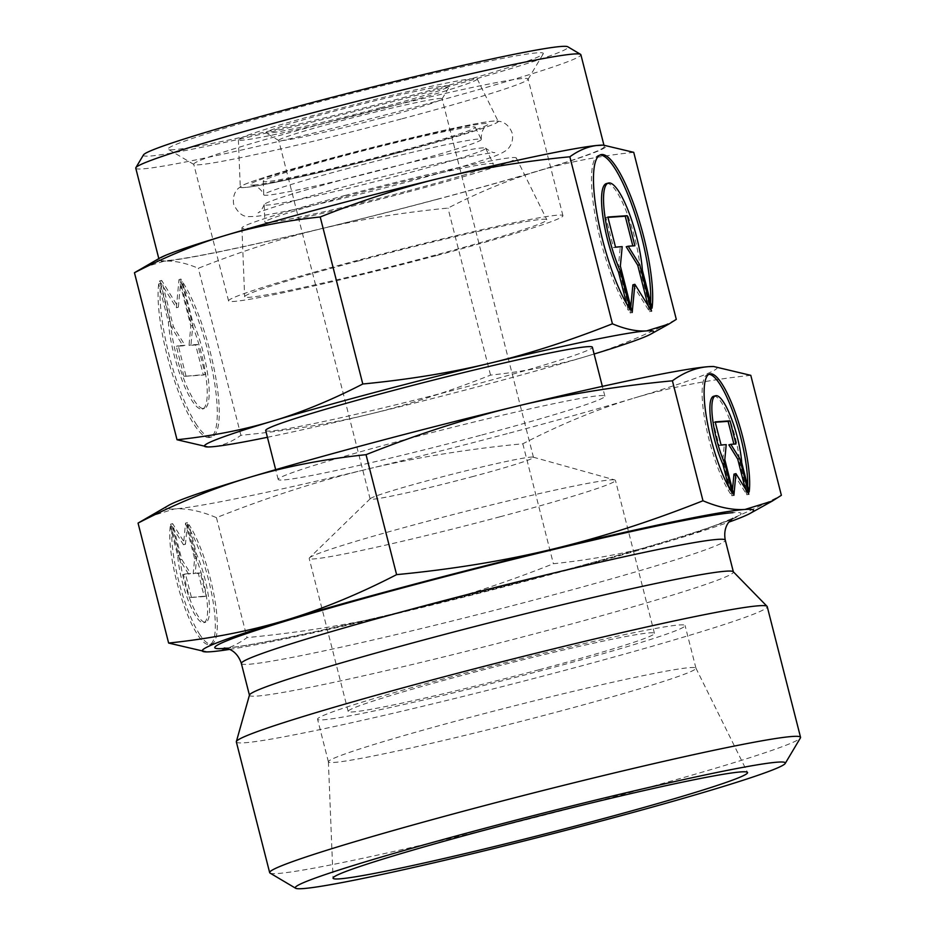 <?xml version="1.0" encoding="UTF-8"?>
<svg xmlns="http://www.w3.org/2000/svg" width="935" height="935" viewBox="0 0 935 935"><rect width="100%" height="100%" fill="white"/><g stroke="black" fill="none" stroke-linecap="round" stroke-linejoin="round"><path stroke-width="0.7" stroke-dasharray="4.67 3.51" d="M244.456 187.503A132.864 5.855 -14.3 0 1 241.464 186.03A132.864 5.855 -14.3 0 1 361.179 150.29A132.864 5.855 -14.3 0 1 494.031 121.047A132.864 5.855 -14.3 0 1 496.625 120.989A132.864 5.855 -14.3 0 1 394.488 153.784A132.864 5.855 -14.3 0 1 244.456 187.503M402.179 174.6A114.269 5.037 165.7 0 0 485.616 148.233A114.269 5.037 165.7 0 0 485.569 148.162A114.269 5.037 165.7 0 0 482.238 147.917A114.269 5.037 165.7 0 0 347.633 178.398A114.269 5.037 165.7 0 0 264.184 204.59A114.269 5.037 165.7 0 0 264.173 204.683A114.269 5.037 165.7 0 0 267.585 205.081A114.269 5.037 165.7 0 0 402.179 174.6M387.219 107.35A123.233 5.435 165.7 0 0 477.201 78.914A123.233 5.435 165.7 0 0 328.395 111.44A123.233 5.435 165.7 0 0 238.378 139.782A123.233 5.435 165.7 0 0 387.219 107.35M401.01 152.066A133.086 5.867 165.7 0 0 498.18 121.351A133.086 5.867 165.7 0 0 337.477 156.484A133.086 5.867 165.7 0 0 240.272 187.094A133.086 5.867 165.7 0 0 401.01 152.066M407.263 191.067A117.903 5.201 165.7 0 0 493.353 163.859A117.903 5.201 165.7 0 0 350.987 194.994A117.903 5.201 165.7 0 0 264.874 222.098A117.903 5.201 165.7 0 0 407.263 191.067M401.933 98.023A193.603 8.532 165.7 0 0 543.235 53.833A193.603 8.532 165.7 0 0 309.52 104.451A193.603 8.532 165.7 0 0 168.394 149.378A193.603 8.532 165.7 0 0 401.933 98.023M402.097 118.768A172.531 7.609 165.7 0 0 528.03 79.393A172.531 7.609 165.7 0 0 528.111 79.019A172.531 7.609 165.7 0 0 319.747 124.507A172.531 7.609 165.7 0 0 193.744 164.256A172.531 7.609 165.7 0 0 193.989 164.537A172.531 7.609 165.7 0 0 402.097 118.768M436.937 255.442A172.531 7.609 165.7 0 0 562.94 215.693A172.531 7.609 165.7 0 0 354.587 261.169A172.531 7.609 165.7 0 0 228.572 300.918A172.531 7.609 165.7 0 0 436.937 255.442M358.549 260.9A155.923 6.872 165.7 0 0 244.654 296.757A155.923 6.872 165.7 0 0 432.975 255.711A155.923 6.872 165.7 0 0 546.835 219.725A155.923 6.872 165.7 0 0 358.549 260.9M345.331 195.38A141.594 6.241 165.7 0 0 241.908 227.941A141.594 6.241 165.7 0 0 412.919 190.682A141.594 6.241 165.7 0 0 516.307 158.003A141.594 6.241 165.7 0 0 345.331 195.38M437.042 199.377A231.786 10.215 165.7 0 0 538.478 170.906C509.622 179.508 479.456 191.909 447.97 208.084C401.921 212.549 359.531 219.48 320.775 228.876A231.786 10.215 165.7 0 0 437.042 199.377M267.422 437.288A231.786 10.215 165.7 0 0 368.098 414.509C406.865 405.206 447.678 392.081 490.536 375.11C525.213 371.429 556.956 365.246 585.789 356.539A231.786 10.215 165.7 0 0 594.111 354.014M207.301 446.953L211.345 446.825C221.268 446.182 231.132 442.349 240.903 435.301C286.952 430.836 329.342 423.906 368.098 414.509A231.786 10.215 165.7 0 0 484.353 385.01A231.786 10.215 165.7 0 0 585.789 356.539C614.646 347.925 644.811 335.536 676.297 319.361M229.542 649.393A284.462 12.541 165.7 0 0 403.114 612.086C451.535 600.41 501.616 584.293 553.391 563.723C595.303 559.34 634.269 551.743 670.29 540.933A284.462 12.541 165.7 0 0 728.903 522.104M205.782 651.894L210.737 651.742C223.126 650.889 235.223 646.167 247.027 637.6C302.683 632.259 354.704 623.75 403.114 612.086A284.462 12.541 165.7 0 0 545.806 575.878A284.462 12.541 165.7 0 0 670.29 540.933C706.311 530.122 743.337 514.916 781.368 495.305M509.4 433.08A284.462 12.541 165.7 0 0 633.895 398.146C597.874 408.957 560.848 424.163 522.817 443.774C467.161 449.116 415.128 457.624 366.719 469.288A284.462 12.541 165.7 0 0 509.4 433.08M143.476 154.894A219.141 9.666 165.7 0 0 408.022 97.602A219.141 9.666 165.7 0 0 567.755 46.75M135.762 168.171A229.671 10.121 165.7 0 0 413.141 107.618A229.671 10.121 165.7 0 0 580.88 54.709M436.54 199.412A229.671 10.121 165.7 0 0 604.279 146.503A229.671 10.121 165.7 0 0 326.911 207.044A229.671 10.121 165.7 0 0 159.16 259.953A229.671 10.121 165.7 0 0 436.54 199.412M265.692 430.486A168.569 7.433 165.7 0 0 469.265 386.05A168.569 7.433 165.7 0 0 592.381 347.224M481.747 435.009A168.569 7.433 165.7 0 0 604.863 396.171A168.569 7.433 165.7 0 0 401.279 440.607A168.569 7.433 165.7 0 0 278.174 479.445A168.569 7.433 165.7 0 0 481.747 435.009M249.481 695.021A249.692 11.01 165.7 0 0 249.47 695.313A249.692 11.01 165.7 0 0 551.019 629.489A249.692 11.01 165.7 0 0 733.391 571.963A249.692 11.01 165.7 0 0 733.239 571.706M236.345 741.922A273.92 12.073 165.7 0 0 567.159 669.717A273.92 12.073 165.7 0 0 767.226 606.605M270.063 873.091A273.92 12.073 165.7 0 0 600.48 800.43A273.92 12.073 165.7 0 0 800.418 737.902M557.435 711.862A189.641 8.357 165.7 0 0 695.944 668.174A189.641 8.357 165.7 0 0 695.909 668.104A189.641 8.357 165.7 0 0 466.916 718.173A189.641 8.357 165.7 0 0 328.395 761.78A189.641 8.357 165.7 0 0 328.407 761.861A189.641 8.357 165.7 0 0 557.435 711.862M546.566 669.238A189.641 8.357 165.7 0 0 685.074 625.55A189.641 8.357 165.7 0 0 456.046 675.538A189.641 8.357 165.7 0 0 317.549 719.237A189.641 8.357 165.7 0 0 546.566 669.238M500.026 516.774A158.038 6.966 165.7 0 0 615.452 480.368A158.038 6.966 165.7 0 0 614.868 479.971A158.038 6.966 165.7 0 0 424.595 522.034A158.038 6.966 165.7 0 0 309.497 557.809A158.038 6.966 165.7 0 0 309.181 558.44A158.038 6.966 165.7 0 0 500.026 516.774M539.027 669.764A158.038 6.966 165.7 0 0 654.442 633.357A158.038 6.966 165.7 0 0 463.596 675.012A158.038 6.966 165.7 0 0 348.171 711.43A158.038 6.966 165.7 0 0 539.027 669.764M471.918 476.78A84.279 3.717 165.7 0 0 533.476 457.367A84.279 3.717 165.7 0 0 533.172 457.157A84.279 3.717 165.7 0 0 431.69 479.585A84.279 3.717 165.7 0 0 370.307 498.671A84.279 3.717 165.7 0 0 370.131 498.998A84.279 3.717 165.7 0 0 471.918 476.78M380.522 118.196A84.279 3.717 165.7 0 0 442.033 98.958A84.279 3.717 165.7 0 0 442.08 98.783A84.279 3.717 165.7 0 0 340.293 121.001A84.279 3.717 165.7 0 0 278.735 140.414A84.279 3.717 165.7 0 0 278.852 140.554A84.279 3.717 165.7 0 0 380.522 118.196M380.428 107.817A94.821 4.184 165.7 0 0 449.642 86.184A94.821 4.184 165.7 0 0 335.174 110.973A94.821 4.184 165.7 0 0 266.054 132.969A94.821 4.184 165.7 0 0 380.428 107.817M200.008 634.9A66.373 15.603 -104.9 0 1 172.239 525.926L179.684 555.133A43.805 10.297 75.1 0 0 190.366 600.387A43.805 10.297 75.1 0 0 205.793 622.161A43.805 10.297 75.1 0 0 209.358 604.513A43.805 10.297 75.1 0 0 196.479 553.964L189.022 524.757A66.373 15.603 -104.9 0 1 213.998 595.069A66.373 15.603 -104.9 0 1 211.602 643.97A66.373 15.603 -104.9 0 1 200.008 634.9M170.252 526.452A66.373 15.603 75.1 0 0 198.033 635.426A66.373 15.603 75.1 0 0 209.615 644.495A66.373 15.603 75.1 0 0 212.023 595.595A66.373 15.603 75.1 0 0 187.047 525.283L194.492 554.49A43.805 10.297 -104.9 0 1 207.383 605.038A43.805 10.297 -104.9 0 1 203.818 622.687A43.805 10.297 -104.9 0 1 188.391 600.913A43.805 10.297 -104.9 0 1 177.708 555.659L170.252 526.452L172.239 525.926M194.492 554.49L196.479 553.964M708.859 374.316A66.373 15.603 75.1 0 0 707.83 374.444A66.373 15.603 75.1 0 0 705.422 423.345A66.373 15.603 75.1 0 0 730.399 493.657L728.704 486.995M732.374 493.131L730.399 493.657M741.724 462.743L739.749 463.269L747.194 492.488A66.373 15.603 75.1 0 0 747.673 486.071M713.639 396.253A43.805 10.297 -104.9 0 1 729.066 418.027A43.805 10.297 -104.9 0 1 739.749 463.269M196.806 425.086A86.289 20.29 -104.9 0 1 160.691 283.41L170.369 321.395A56.953 13.394 75.1 0 0 184.265 380.218A56.953 13.394 75.1 0 0 204.321 408.513A56.953 13.394 75.1 0 0 208.949 385.582A56.953 13.394 75.1 0 0 192.201 319.875L182.524 281.891A86.289 20.29 -104.9 0 1 214.98 373.299A86.289 20.29 -104.9 0 1 211.871 436.867A86.289 20.29 -104.9 0 1 196.806 425.086M158.716 283.936A86.289 20.29 75.1 0 0 194.819 425.612A86.289 20.29 75.1 0 0 209.884 437.393A86.289 20.29 75.1 0 0 213.005 373.825A86.289 20.29 75.1 0 0 180.537 282.417L190.226 320.401A56.953 13.394 -104.9 0 1 206.974 386.108A56.953 13.394 -104.9 0 1 202.334 409.051A56.953 13.394 -104.9 0 1 182.278 380.744A56.953 13.394 -104.9 0 1 168.394 321.921L158.716 283.936L160.691 283.41M190.226 320.401L192.201 319.875M599.908 155.058A86.289 20.29 75.1 0 0 598.891 155.222A86.289 20.29 75.1 0 0 595.77 218.778A86.289 20.29 75.1 0 0 628.238 310.186L626.602 303.781M630.213 309.66L628.238 310.186M642.368 270.168L640.381 270.694L650.07 308.667A86.289 20.29 75.1 0 0 650.608 302.508M606.441 183.564A56.953 13.394 -104.9 0 1 626.497 211.871A56.953 13.394 -104.9 0 1 640.381 270.694M632.189 312.477L630.213 313.003L630.786 306.96M632.878 284.836L649.568 311.659L647.967 305.371M651.543 311.121L649.568 311.659M626.228 246.746L632.808 245.893M634.888 245.753L632.901 246.279M607.96 217.411L605.88 217.551L613.547 247.623L620.221 247.156L618.386 266.592L630.213 313.003M607.855 217.025L605.88 217.551M615.522 247.097L613.547 247.623M622.207 246.63L620.221 247.156M620.361 266.066L618.386 266.592M652.046 308.141L650.07 308.667M185.96 375.847L178.293 345.775L184.978 345.307L173.466 326.806L161.626 280.395L178.316 307.218L180.993 279.051L192.82 325.462L190.974 344.898L197.659 344.431L205.314 374.503L183.985 376.373L203.339 375.029L195.672 344.957L188.999 345.424L190.845 325.988L179.006 279.577L176.341 307.744L159.651 280.932L171.479 327.332L182.991 345.845L176.318 346.301L183.985 376.373M176.318 346.301L178.293 345.775M182.991 345.845L184.978 345.307M171.479 327.332L173.466 326.806M159.651 280.932L161.626 280.395M176.341 307.744L178.316 307.218M179.006 279.577L180.993 279.051M190.845 325.988L192.82 325.462M188.999 345.424L190.974 344.898M195.672 344.957L197.659 344.431M203.339 375.029L205.314 374.503M168.394 321.921L170.369 321.395M180.537 282.417L182.524 281.891M733.893 495.293L731.918 495.819L732.491 489.776M733.975 474.15L746.808 494.779L745.207 488.502M748.783 494.253L746.808 494.779M728.856 444.85L733.893 444.113M735.974 443.961L733.987 444.487M715.275 422.246L713.206 422.398L719.097 445.527L724.239 445.165L722.813 460.125L731.918 495.819M715.181 421.872L713.206 422.398M721.084 445.002L719.097 445.527M726.215 444.639L724.239 445.165M724.8 459.599L722.813 460.125M749.169 491.962L747.194 492.488M191.336 597.056L185.434 573.915L190.576 573.564L181.717 559.329L172.613 523.623L185.457 544.252L187.503 522.595L196.607 558.288L195.193 573.237L200.324 572.886L206.226 596.016L189.349 597.582L204.239 596.542L198.349 573.412L193.206 573.763L194.632 558.814L185.527 523.121L183.47 544.778L170.637 524.161L179.742 559.855L188.59 574.09L183.459 574.441L189.349 597.582M183.459 574.441L185.434 573.915M188.59 574.09L190.576 573.564M179.742 559.855L181.717 559.329M170.637 524.161L172.613 523.623M183.47 544.778L185.457 544.252M185.527 523.121L187.503 522.595M194.632 558.814L196.607 558.288M193.206 573.763L195.193 573.237M198.349 573.412L200.324 572.886M204.239 596.542L206.226 596.016M177.708 555.659L179.684 555.133M187.047 525.283L189.022 524.757M169.118 505.11A284.462 12.541 165.7 0 0 174.342 508.956A284.462 12.541 165.7 0 0 366.719 469.288C318.309 480.964 268.216 497.081 216.452 517.651C200.768 510.989 186.731 508.102 174.342 508.956L147.029 517.406M750.793 375.344C708.882 379.739 669.916 387.335 633.895 398.146A284.462 12.541 165.7 0 0 712.891 366.508M159.768 258.072A231.786 10.215 165.7 0 0 164.022 261.204A231.786 10.215 165.7 0 0 320.775 228.876C282.008 238.18 241.195 251.305 198.337 268.275C185.364 262.817 173.933 260.456 164.022 261.204L141.769 268.076M633.731 152.335C599.054 156.016 567.3 162.199 538.478 170.906A231.786 10.215 165.7 0 0 602.841 145.135M522.817 443.774L553.391 563.723M216.452 517.651L247.027 637.6M240.903 435.301L198.337 268.275M490.536 375.11L447.97 208.084M395.353 152.452A109.383 4.827 165.7 0 0 475.225 127.207A109.383 4.827 165.7 0 0 343.133 156.087A109.383 4.827 165.7 0 0 263.238 181.25A109.383 4.827 165.7 0 0 395.353 152.452M345.74 169.025A112.212 4.944 -14.3 0 1 477.925 139.093A112.212 4.944 -14.3 0 1 481.244 139.397A112.212 4.944 -14.3 0 1 481.268 139.467A112.212 4.944 -14.3 0 1 399.303 165.296A112.212 4.944 -14.3 0 1 267.13 195.228A112.212 4.944 -14.3 0 1 263.799 194.901A112.212 4.944 -14.3 0 1 263.775 194.831A112.212 4.944 -14.3 0 1 345.74 169.025M253.724 185.036A122.988 5.423 165.7 0 0 376.712 157.957A122.988 5.423 165.7 0 0 487.521 124.869A122.988 5.423 165.7 0 0 484.762 123.514A122.988 5.423 165.7 0 0 345.868 154.731A122.988 5.423 165.7 0 0 251.316 185.083A122.988 5.423 165.7 0 0 253.724 185.036M241.359 663.488A249.692 11.01 165.7 0 0 248.803 664.271A249.692 11.01 165.7 0 0 542.908 597.664A249.692 11.01 165.7 0 0 725.279 540.138M226.083 648.247A271.606 11.98 165.7 0 0 542.732 576.089A271.606 11.98 165.7 0 0 733.017 512.66M496.625 120.989L500.05 121.492C500.435 121.515 508.371 122.637 512.228 133.308C514.262 144.095 507.179 150.021 505.601 150.78C497.934 155.888 486.586 159.137 457.507 168.031C418.459 179.403 375.718 190.588 329.284 201.598C298.873 208.715 268.871 215.26 253.888 216.569C248.955 215.95 241.452 219.994 233.668 204.309C231.95 193.101 238.378 188.321 238.706 188.11L241.464 186.03M264.184 204.59C262.408 208.914 260.386 211.684 258.118 212.888C257.861 211.532 316.649 193.253 377.74 178.071C427.611 165.32 479.655 153.796 494.194 152.58L494.86 152.545C493.54 153.095 490.443 151.634 485.569 148.162M477.201 78.914L498.18 121.351M485.616 148.233L493.353 163.859M528.03 79.393L543.235 53.833M562.94 215.693L528.111 79.019M241.908 227.941L244.654 296.757M604.279 146.503L603.928 145.147M604.863 396.171L602.362 386.389M224.271 647.978L226.691 647.885C238.191 647.359 281.809 639.528 351.537 623.551C393.448 613.968 438.281 603.063 486.036 590.862C562.531 571.227 626.076 553.637 676.648 538.092C700.923 530.566 717.87 524.804 727.477 520.807L732.853 518.341M695.909 668.104L747.521 772.474M695.944 668.174L685.074 625.55M654.442 633.357L615.452 480.368M533.172 457.157L614.868 479.971M533.476 457.367L442.08 98.783M442.033 98.958L449.642 86.184M707.83 374.444L709.805 373.918M598.891 155.222L600.866 154.684M204.321 408.513L202.334 409.051M211.871 436.867L209.884 437.393M205.793 622.161L203.818 622.687M211.602 643.97L209.615 644.495M278.852 140.554L266.054 132.969M370.131 498.998L278.735 140.414M370.307 498.671L309.497 557.809M348.171 711.43L309.181 558.44M328.407 761.861L317.549 719.237M328.395 761.78L333.047 878.117M278.174 479.445L275.673 469.662M159.16 259.953L158.81 258.598M516.307 158.003L546.835 219.725M228.572 300.918L193.744 164.256M193.989 164.537L168.394 149.378M264.173 204.683L264.874 222.098M238.378 139.782L240.272 187.094M475.225 127.207L481.244 139.397M481.268 139.467C481.034 129.077 485.955 126.342 484.961 127.09L487.521 124.869M251.316 185.083L254.636 185.808C253.63 185.153 261.356 188.017 263.799 194.901M263.238 181.25L263.775 194.831"/><path stroke-width="1.4" d="M320.214 216.978C363.072 200.008 403.885 186.871 442.664 177.58A231.786 10.215 165.7 0 0 326.408 207.079A231.786 10.215 165.7 0 0 224.961 235.55A231.786 10.215 165.7 0 0 159.768 258.072L134.453 272.728C165.939 256.552 196.116 244.152 224.961 235.55C253.794 226.843 285.549 220.648 320.214 216.978L362.792 384.005C331.306 400.18 301.14 412.569 272.284 421.171A231.786 10.215 165.7 0 0 207.921 446.953A231.786 10.215 165.7 0 0 211.345 446.825A231.786 10.215 165.7 0 0 267.422 437.288M594.111 354.014A231.786 10.215 165.7 0 0 650.982 334.017A231.786 10.215 165.7 0 0 646.728 330.885A231.786 10.215 165.7 0 0 489.975 363.201A231.786 10.215 165.7 0 0 373.719 392.7A231.786 10.215 165.7 0 0 272.284 421.171C243.451 429.878 211.707 436.072 177.031 439.754L207.921 446.953M603.449 145.135L602.841 145.135A231.786 10.215 165.7 0 0 599.417 145.252L603.449 145.135L633.731 152.335L676.297 319.361L668.981 324.001L646.728 330.885C636.828 331.621 625.386 329.26 612.425 323.802C569.567 340.772 528.754 353.909 489.975 363.201C451.231 372.598 408.84 379.528 362.792 384.005M728.903 522.104A284.462 12.541 165.7 0 0 750.302 513.303A284.462 12.541 165.7 0 0 745.078 509.446A284.462 12.541 165.7 0 0 552.702 549.114A284.462 12.541 165.7 0 0 410.021 585.322A284.462 12.541 165.7 0 0 285.526 620.267A284.462 12.541 165.7 0 0 206.541 651.905A284.462 12.541 165.7 0 0 210.737 651.742A284.462 12.541 165.7 0 0 229.542 649.393M713.639 366.508L712.891 366.508A284.462 12.541 165.7 0 0 708.683 366.66L713.639 366.508L750.793 375.344L781.368 495.305L772.392 501.008L745.078 509.446C732.701 510.311 718.664 507.413 702.98 500.763C651.204 521.321 601.112 537.438 552.702 549.114C504.292 560.79 452.259 569.298 396.604 574.639C358.584 594.251 321.558 609.456 285.526 620.267C249.505 631.078 210.539 638.675 168.627 643.058L206.541 651.905M366.029 454.679C417.805 434.12 467.897 418.003 516.307 406.328A284.462 12.541 165.7 0 0 373.626 442.535A284.462 12.541 165.7 0 0 249.131 477.481A284.462 12.541 165.7 0 0 169.118 505.11L138.053 523.097C176.084 503.498 213.11 488.292 249.131 477.481C285.152 466.67 324.118 459.073 366.029 454.679L396.604 574.639M603.928 145.147L580.88 54.709A229.671 10.121 165.7 0 0 580.553 54.335L567.755 46.75A219.141 9.666 165.7 0 0 303.419 104.884A219.141 9.666 165.7 0 0 143.476 154.894L135.867 167.681A229.671 10.121 165.7 0 0 135.762 168.171L158.81 258.598M580.553 54.335A229.671 10.121 165.7 0 0 303.513 115.25A229.671 10.121 165.7 0 0 135.867 167.681M602.362 386.389L592.381 347.224A168.569 7.433 165.7 0 0 388.808 391.66A168.569 7.433 165.7 0 0 265.692 430.486L275.673 469.662M785.201 763.463L800.418 737.902A273.92 12.073 165.7 0 0 800.547 737.318L767.226 606.605A273.92 12.073 165.7 0 0 767.062 606.336L733.239 571.706A249.692 11.01 165.7 0 0 431.841 637.787A249.692 11.01 165.7 0 0 249.481 695.021L236.356 741.607A273.92 12.073 165.7 0 0 236.345 741.922L269.666 872.635A273.92 12.073 165.7 0 0 270.063 873.091L295.647 888.25A252.847 11.15 165.7 0 0 600.656 821.175A252.847 11.15 165.7 0 0 785.201 763.463A252.847 11.15 165.7 0 0 479.959 829.579A252.847 11.15 165.7 0 0 295.647 888.25M767.062 606.336A273.92 12.073 165.7 0 0 436.411 678.822A273.92 12.073 165.7 0 0 236.356 741.607M800.547 737.318A273.92 12.073 165.7 0 0 469.732 809.535A273.92 12.073 165.7 0 0 269.666 872.635M489.262 828.936A213.87 9.432 -14.3 0 1 747.521 772.474A213.87 9.432 -14.3 0 1 591.352 821.83A213.87 9.432 -14.3 0 1 333.047 878.117A213.87 9.432 -14.3 0 1 489.262 828.936M747.673 486.071A66.373 15.603 75.1 0 0 719.412 383.514A66.373 15.603 75.1 0 0 708.859 374.316M732.374 493.131A66.373 15.603 -104.9 0 1 707.409 422.819A66.373 15.603 -104.9 0 1 709.805 373.918A66.373 15.603 -104.9 0 1 721.388 382.988A66.373 15.603 -104.9 0 1 749.169 491.962L741.724 462.743A43.805 10.297 75.1 0 0 731.041 417.501A43.805 10.297 75.1 0 0 715.614 395.727A43.805 10.297 75.1 0 0 712.049 413.363A43.805 10.297 75.1 0 0 724.929 463.912L732.374 493.131M728.704 486.995L722.954 464.438A43.805 10.297 -104.9 0 1 710.074 413.901A43.805 10.297 -104.9 0 1 713.639 396.253L715.614 395.727M650.608 302.508A86.289 20.29 75.1 0 0 613.956 167.003A86.289 20.29 75.1 0 0 599.908 155.058M630.213 309.66A86.289 20.29 -104.9 0 1 597.757 218.252A86.289 20.29 -104.9 0 1 600.866 154.684A86.289 20.29 -104.9 0 1 615.931 166.477A86.289 20.29 -104.9 0 1 652.046 308.141L642.368 270.168A56.953 13.394 75.1 0 0 628.472 211.345A56.953 13.394 75.1 0 0 608.416 183.038A56.953 13.394 75.1 0 0 603.788 205.981A56.953 13.394 75.1 0 0 620.536 271.688L630.213 309.66M626.602 303.781L618.561 272.214A56.953 13.394 -104.9 0 1 601.801 206.506A56.953 13.394 -104.9 0 1 606.441 183.564L608.416 183.038M630.786 306.96L632.878 284.836L634.865 284.31L632.189 312.477L620.361 266.066L622.207 246.63L615.522 247.097L607.855 217.025L627.221 215.681L634.888 245.753L628.203 246.209L639.715 264.722L651.543 311.121L634.865 284.31M647.967 305.371L637.74 265.248L626.228 246.746L628.203 246.209M639.715 264.722L637.74 265.248M632.808 245.893L625.235 216.207L607.96 217.411M627.221 215.681L625.235 216.207M620.536 271.688L618.561 272.214M732.491 489.776L733.975 474.15L735.95 473.624L733.893 495.293L724.8 459.599L726.215 444.639L721.084 445.002L715.181 421.872L730.071 420.832L735.974 443.961L730.831 444.324L739.69 458.559L748.783 494.253L735.95 473.624M745.207 488.502L737.715 459.085L728.856 444.85L730.831 444.324M739.69 458.559L737.715 459.085M733.893 444.113L728.096 421.358L715.275 422.246M730.071 420.832L728.096 421.358M724.929 463.912L722.954 464.438M708.683 366.66A284.462 12.541 165.7 0 0 516.307 406.328C564.717 394.652 616.749 386.143 672.405 380.802C684.21 372.235 696.306 367.525 708.683 366.66M599.417 145.252A231.786 10.215 165.7 0 0 442.664 177.58C481.408 168.183 523.81 161.252 569.847 156.776C579.63 149.74 589.482 145.895 599.417 145.252M672.405 380.802L702.98 500.763M138.053 523.097L168.627 643.058M612.425 323.802L569.847 156.776M177.031 439.754L134.453 272.728M733.356 571.823L725.279 540.138A249.692 11.01 165.7 0 0 717.835 539.366A249.692 11.01 165.7 0 0 423.73 605.962A249.692 11.01 165.7 0 0 241.359 663.488C237.7 652.198 229.963 649.428 228.724 649.054L224.271 647.978M733.017 512.66A271.606 11.98 165.7 0 0 413.095 585.111A271.606 11.98 165.7 0 0 222.81 648.528A271.606 11.98 165.7 0 0 226.083 648.247M249.435 695.172L241.359 663.488M732.853 518.341L729.417 521.473C728.494 522.408 723.082 528.544 725.279 540.138M750.302 513.303L772.392 501.008M650.982 334.017L668.981 324.001"/></g></svg>
